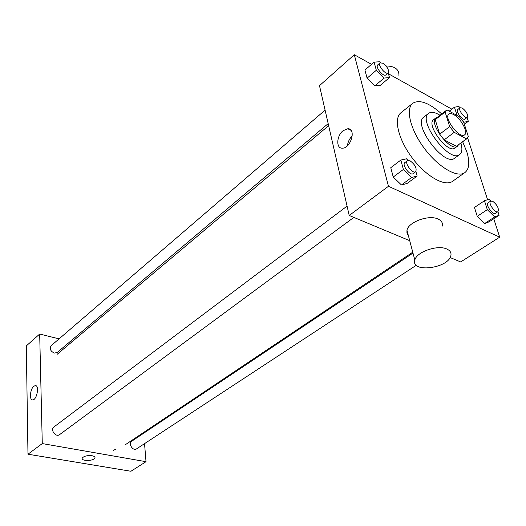<?xml version="1.0" encoding="UTF-8"?>
<svg xmlns="http://www.w3.org/2000/svg" width="526" height="526" viewBox="0 0 526 526"><rect width="100%" height="100%" fill="white"/><g stroke="black" fill="none" stroke-linecap="round" stroke-linejoin="round"><path stroke-width="0.79" d="M453.668 114.609C460.868 118.265 468.581 132.526 464.576 134.88C459.652 139.383 443.214 117.541 448.902 114.057C449.98 113.287 451.571 113.471 453.668 114.609M467.213 138.489L456.39 146.274L444.168 139.85L439.657 134.183L435.232 119.652L445.114 112.038L449.684 126.615L454.227 132.335L466.437 138.89L468.383 136.721L463.715 122.295L468.331 121.328L467.075 117.489M445.114 112.038L446.166 110.519L447.192 110.013L459.297 116.726L463.715 122.295M435.232 119.652L436.304 118.12L446.166 110.519M437.533 117.173L436.054 117.791C428.125 122.676 450.539 152.455 457.423 146.195L458.429 144.939M457.423 146.195L454.937 148.016C448.027 154.296 425.659 124.577 433.615 119.678L436.054 117.791M439.657 134.183L449.684 126.615M456.39 146.274L466.437 138.89M444.168 139.85L454.227 132.335M439.992 115.279C435.002 112.183 431.215 111.532 428.637 113.327C417.098 120.434 449.638 163.671 459.665 154.552C462.104 152.573 462.525 148.759 460.934 143.098M428.637 113.327L423.811 117.094C412.193 124.274 444.595 167.327 454.707 158.148L459.665 154.552M441.715 113.951C429.124 102.774 419.465 99.223 412.739 103.3C405.263 108.921 410.458 130.007 424.574 148.667C438.599 167.406 457.423 178.235 464.892 172.6C469.33 169.004 469.968 162.061 466.799 151.777L462.683 141.816M464.892 172.6L452.564 181.325C444.95 187.052 426.126 176.48 412.252 157.945C398.287 139.482 393.336 118.468 400.95 112.735L412.739 103.3M490.771 201.044L488.943 199.216L484.459 200.741L474.465 207.461L477.24 216.331L484.584 223.57L489.042 221.854L499.102 215.292L497.918 211.676M408.064 160.384L406.453 158.806L400.825 160.075L390.772 167.695L393.238 177.038L401.437 184.974L407.025 183.489L417.171 176.046L415.902 171.542M371.52 64.343L354.314 54.737L388.477 186.276L499.7 237.173L493.756 218.777M487.582 199.683L467.667 138.075M451.86 109.158L388.444 73.778M380.462 62.66L379.588 61.785L374.104 62.107L364.932 70.043L367.089 78.183L374.814 85.876L380.265 85.344L389.51 77.585L388.208 72.93C385.814 75.382 377.227 64.882 380.042 62.89L382.849 63.205C387.399 66.749 389.194 69.984 388.234 72.904L385.9 74.876C383.474 77.361 374.9 66.887 377.727 64.882L380.042 62.89M450.098 257.53L460.677 261.941L499.7 237.173M354.314 54.737L319.486 85.653L349.211 215.463L409.721 240.691M349.211 215.463L388.477 186.276M343.11 130.704L347.765 128.745C356.615 128.245 350.855 148.654 342.275 148.168C335.858 148.575 336.515 135.747 343.11 130.704M408.34 235.484L406.946 233.084L406.966 230.276C408.354 221.959 429.078 214.43 438.178 219.079C441.584 220.703 442.951 223.05 442.281 226.108M398.951 75.705C399.162 69.34 394.855 66.092 386.038 65.974M446.752 248.989C450.197 250.547 451.558 252.815 450.835 255.794C448.047 268.582 410.556 273.073 414.843 260.081C416.355 252 437.553 244.537 446.752 248.989M347.443 145.748C347.87 141.895 349.488 138.601 352.295 135.872M325.094 110.138L51.167 345.674C49.378 348.699 50.424 351.171 54.316 353.084L57.163 352.532L328.185 123.623M416.303 265.249L136.563 448.875C133.025 451.472 127.89 443.51 131.658 441.268L412.989 253.065M353.847 217.396L59.642 434.594C55.848 437.698 49.898 429.703 53.954 426.948L347.075 206.12M59.076 338.869L39.68 334.043L42.277 443.582L146.018 461.683L144.538 443.642M143.683 433.227L143.618 432.477M71.76 342.018L70.096 341.611M39.68 334.043L26.3 345.917L27.977 454.208L130.928 471.263L146.018 461.683M27.977 454.208L42.277 443.582M33.835 386.255L35.262 385.617C39.621 385.039 36.945 400.043 32.697 399.898C29.114 400.404 30.087 389.016 33.835 386.255M92.004 455.726C94.161 456.147 95.153 456.864 94.989 457.863C94.43 461.046 81.07 461.407 82.22 458.205C83.739 456.134 87 455.312 92.004 455.726C94.161 456.147 95.153 456.857 94.989 457.863C94.43 461.039 81.07 461.407 82.22 458.199M116.101 449.059L113.366 450.368M374.104 62.107L376.327 70.267L384.098 78.052L389.51 77.585M364.932 70.043L367.089 78.183L374.814 85.876L384.098 78.052M374.814 85.876L380.265 85.344M367.089 78.183L376.327 70.267M400.825 160.068L403.383 169.444L411.628 177.479L417.171 176.046M415.698 171.732L413.134 173.619C410.142 176.269 401.489 164.684 404.875 162.573L407.42 160.66L410.076 160.805C415.145 164.625 417.019 168.267 415.698 171.732C412.719 174.369 404.04 162.764 407.42 160.66M390.772 167.695L393.238 177.038L401.437 184.974L411.628 177.479M401.437 184.974L407.025 183.489M393.238 177.038L403.383 169.444M467.318 117.305L464.997 119.054C462.781 121.098 455.214 111.085 457.778 109.507L460.086 107.745L462.249 108.021C466.47 111.44 468.166 114.536 467.318 117.305C465.115 119.343 457.535 109.309 460.086 107.745L458.882 106.508L454.431 107.179L456.943 115.01L457.844 115.917M462.742 120.895L463.945 122.117M464.359 124.294L468.331 121.328M449.257 111.157L454.431 107.179M484.459 200.741L487.313 209.644L494.69 216.955L499.102 215.292M497.971 211.643L495.426 213.306C492.77 215.436 485.136 204.404 488.141 202.793L490.666 201.103L492.665 201.248C497.326 204.93 499.095 208.395 497.971 211.643C495.321 213.76 487.674 202.707 490.666 201.103M474.465 207.461L477.24 216.331L484.584 223.57L494.69 216.955M484.584 223.57L489.042 221.854M477.24 216.331L487.313 209.644M406.966 230.276L414.843 260.081M351.052 130.356L347.765 128.745M125.306 444.74L412.759 252.184M57.222 354.261L328.645 125.635M35.998 385.775L35.262 385.617"/></g></svg>
